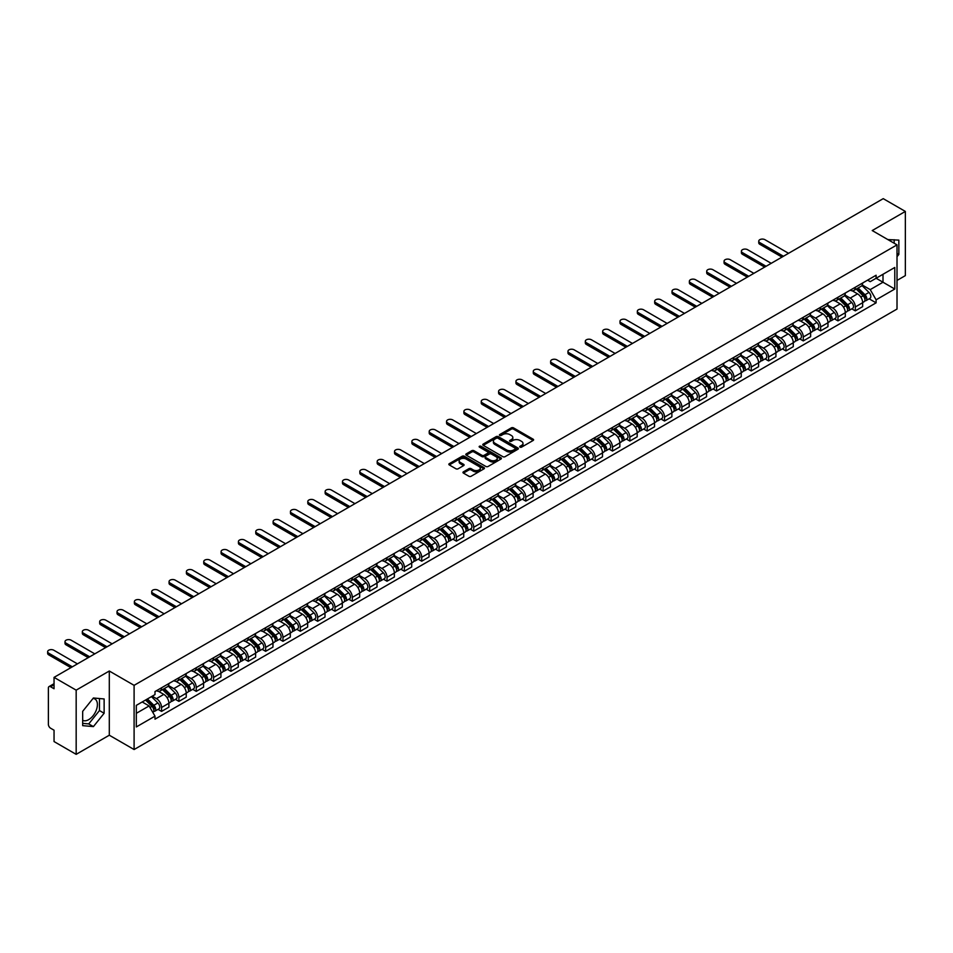 <?xml version="1.0" encoding="UTF-8"?>
<svg xmlns="http://www.w3.org/2000/svg" width="953" height="953" viewBox="0 0 953 953"><rect width="100%" height="100%" fill="white"/><g stroke="black" fill="none" stroke-linecap="round" stroke-linejoin="round"><path stroke-width="1.43" d="M520.028 447.148A1.084 0.619 0 0 0 521.565 447.148L533.156 440.453A1.549 0.893 0 0 0 533.609 439.821A1.549 0.893 0 0 0 533.156 439.202L513.512 427.861A1.549 0.893 0 0 0 511.332 427.861L499.729 434.556A1.084 0.619 0 0 0 501.266 435.438L502.767 434.568A4.944 2.847 0 0 1 509.748 434.568L511.38 435.509A4.944 2.847 0 0 1 512.833 437.522A4.944 2.847 0 0 1 511.38 439.547L509.879 440.405A1.084 0.619 0 0 0 511.416 441.287L512.917 440.429A4.944 2.847 0 0 1 519.897 440.429L521.529 441.37A4.944 2.847 0 0 1 522.983 443.383A4.944 2.847 0 0 1 521.529 445.408L520.028 446.266A1.084 0.619 0 0 0 520.028 447.148L520.028 446.266M887.91 239.62A12.27 7.076 -60 0 1 889.578 240.156A12.27 7.076 -60 0 1 890.888 241.335M93.06 698.43A12.27 7.076 -60 0 1 94.871 698.978A12.27 7.076 -60 0 1 96.741 708.806A12.27 7.076 -60 0 1 88.736 719.622A12.27 7.076 -60 0 1 82.673 720.265M463.42 471.83A1.549 0.893 0 0 0 462.967 472.462A1.549 0.893 0 0 0 463.42 473.093L468.936 476.274A1.549 0.893 0 0 0 471.116 476.274L483.993 468.84A1.549 0.893 0 0 0 484.446 468.209A1.549 0.893 0 0 0 483.993 467.578L464.349 456.237A1.549 0.893 0 0 0 462.169 456.237L449.292 463.67A1.549 0.893 0 0 0 448.839 464.302A1.549 0.893 0 0 0 449.292 464.933L455.951 468.781A1.549 0.893 0 0 0 458.131 468.781L463.634 465.6A1.549 0.893 0 0 0 464.087 464.969A1.549 0.893 0 0 0 463.634 464.337L460.335 462.431A4.134 2.382 0 0 1 459.132 460.74A4.134 2.382 0 0 1 461.681 458.548A4.134 2.382 0 0 1 466.172 459.06L479.109 466.529A4.134 2.382 0 0 1 480.312 468.209A4.134 2.382 0 0 1 477.763 470.413A4.134 2.382 0 0 1 473.272 469.9L471.116 468.65A1.549 0.893 0 0 0 468.936 468.65L463.42 471.83L463.42 473.093M134.099 685.338L109.297 671.019L76.169 690.151L54.047 677.38L883.228 198.653L905.35 211.435L872.221 230.555L897.011 244.873L134.099 685.338L134.099 749.534L897.011 309.058L897.011 244.873M502.874 456.678A1.549 0.893 0 0 0 505.054 456.678L517.932 449.244A1.549 0.893 0 0 0 518.384 448.613A1.549 0.893 0 0 0 517.932 447.981L498.288 436.641A1.549 0.893 0 0 0 496.108 436.641L483.231 444.074A1.549 0.893 0 0 0 482.778 444.706A1.549 0.893 0 0 0 483.231 445.337L502.874 456.678M479.895 447.386A1.084 0.619 0 0 1 480.991 447.541L480.991 446.254L500.956 457.785A1.549 0.893 0 0 1 501.409 458.417A1.549 0.893 0 0 1 500.956 459.048L488.079 466.482A1.549 0.893 0 0 1 485.899 466.482L466.255 455.141L466.255 453.878A1.549 0.893 0 0 0 465.803 454.51A1.549 0.893 0 0 0 466.255 455.141M466.255 453.878L471.771 450.698A1.549 0.893 0 0 1 473.951 450.698L481.92 455.296A1.549 0.893 0 0 0 484.1 455.296L487.757 453.187A1.549 0.893 0 0 0 488.21 452.556A1.549 0.893 0 0 0 487.757 451.925L479.466 447.136A1.084 0.619 0 0 1 480.991 446.254M76.169 690.151L76.169 754.347L54.047 741.565L54.047 730.212L50.604 728.223A3.145 1.811 -120 0 1 48.377 724.363L48.377 688.03A3.145 1.811 -120 0 1 49.032 686.601L54.047 683.694M897.011 280.432L905.35 275.62L905.35 211.435M76.169 754.347L109.297 735.216L134.099 749.534M54.047 677.38L54.047 688.745L50.604 686.756A3.145 1.811 -120 0 0 49.032 686.601M855.317 287.234A7.231 4.181 60 0 1 853.817 290.486L861.155 286.245A7.231 4.181 -120 0 0 862.656 283.005M844.906 295.025L850.207 298.086A7.231 4.181 60 0 1 855.317 306.949L862.656 302.709A7.231 4.181 -120 0 0 857.545 293.846L852.292 290.82M862.656 302.709L862.656 306.628L855.317 310.857L851.803 308.832M853.817 290.486A7.231 4.181 60 0 1 850.255 290.165M855.317 306.949L855.317 310.857M837.973 297.253A7.231 4.181 60 0 1 836.472 300.493L843.81 296.264A7.231 4.181 -120 0 0 845.311 293.012M834.459 318.838L837.973 320.875L845.311 316.634L845.311 312.727A7.231 4.181 -120 0 0 840.201 303.864L834.947 300.826M836.472 300.493A7.231 4.181 60 0 1 832.922 300.171M827.561 305.043L832.862 308.105A7.231 4.181 60 0 1 837.973 316.956L837.973 320.875M820.628 307.271A7.231 4.181 60 0 1 819.127 310.511L826.465 306.27A7.231 4.181 -120 0 0 827.966 303.03M817.114 328.856L820.628 330.882L827.966 326.653L827.966 322.733A7.231 4.181 -120 0 0 822.856 313.882L817.603 310.845M819.127 310.511A7.231 4.181 60 0 1 815.577 310.19M810.217 315.05L815.518 318.111A7.231 4.181 60 0 1 820.628 326.974L820.628 330.882M803.284 317.278A7.231 4.181 60 0 1 801.795 320.53L809.133 316.289A7.231 4.181 -120 0 0 810.622 313.037M799.77 338.875L803.284 340.9L810.622 336.659L810.622 332.752A7.231 4.181 -120 0 0 805.511 323.889L800.258 320.863M801.795 320.53A7.231 4.181 60 0 1 798.233 320.196M792.872 325.068L798.173 328.13A7.231 4.181 60 0 1 803.284 336.981L803.284 340.9M785.939 327.296A7.231 4.181 60 0 1 784.45 330.536L791.788 326.307A7.231 4.181 -120 0 0 793.277 323.055M782.425 348.881L785.939 350.918L793.277 346.678L793.277 342.758A7.231 4.181 -120 0 0 788.167 333.907L782.913 330.87M784.45 330.536A7.231 4.181 60 0 1 780.888 330.214M775.528 335.075L780.829 338.136A7.231 4.181 60 0 1 785.939 346.999L785.939 350.918M768.595 337.302A7.231 4.181 60 0 1 767.105 340.555L774.444 336.314A7.231 4.181 -120 0 0 775.933 333.074M765.08 358.9L768.595 360.925L775.933 356.696L775.933 352.777A7.231 4.181 -120 0 0 770.822 343.914L765.569 340.888M767.105 340.555A7.231 4.181 60 0 1 763.544 340.221M758.183 345.093L763.484 348.155A7.231 4.181 60 0 1 768.595 357.018L768.595 360.925M751.25 347.321A7.231 4.181 60 0 1 749.761 350.561L757.099 346.332A7.231 4.181 -120 0 0 758.588 343.08M747.736 368.906L751.25 370.943L758.588 366.702L758.588 362.783A7.231 4.181 -120 0 0 753.478 353.932L748.224 350.895M749.761 350.561A7.231 4.181 60 0 1 746.199 350.239M740.838 355.112L746.139 358.173A7.231 4.181 60 0 1 751.25 367.024L751.25 370.943M733.905 357.327A7.231 4.181 60 0 1 732.416 360.579L739.754 356.339A7.231 4.181 -120 0 0 741.243 353.098M730.391 378.925L733.905 380.95L741.243 376.721L741.243 372.802A7.231 4.181 -120 0 0 736.133 363.939L730.88 360.913M732.416 360.579A7.231 4.181 60 0 1 728.854 360.258M723.494 365.118L728.795 368.18A7.231 4.181 60 0 1 733.905 377.043L733.905 380.95M716.561 367.346A7.231 4.181 60 0 1 715.072 370.598L722.41 366.357A7.231 4.181 -120 0 0 723.899 363.105M713.047 388.931L716.561 390.968L723.899 386.727L723.899 382.82A7.231 4.181 -120 0 0 718.788 373.957L713.535 370.931M715.072 370.598A7.231 4.181 60 0 1 711.51 370.264M706.149 375.137L711.45 378.198A7.231 4.181 60 0 1 716.561 387.049L716.561 390.968M699.228 377.364A7.231 4.181 60 0 1 697.727 380.604L705.065 376.375A7.231 4.181 -120 0 0 706.554 373.123M695.702 398.95L699.228 400.987L706.566 396.746L706.566 392.827A7.231 4.181 -120 0 0 701.444 383.976L696.19 380.938M697.727 380.604A7.231 4.181 60 0 1 694.165 380.283M688.805 385.143L694.106 388.205A7.231 4.181 60 0 1 699.228 397.067L699.228 400.987M681.883 387.371A7.231 4.181 60 0 1 680.382 390.623L687.721 386.382A7.231 4.181 -120 0 0 689.222 383.142M678.357 408.968L681.883 410.993L689.222 406.764L689.222 402.845A7.231 4.181 -120 0 0 684.099 393.982L678.846 390.956M680.382 390.623A7.231 4.181 60 0 1 676.821 390.289M671.46 395.161L676.761 398.223A7.231 4.181 60 0 1 681.883 407.074L681.883 410.993M664.539 397.389A7.231 4.181 60 0 1 663.038 400.629L670.376 396.4A7.231 4.181 -120 0 0 671.877 393.148M661.013 418.975L664.539 421.012L671.877 416.771L671.877 412.852A7.231 4.181 -120 0 0 666.755 404.001L661.501 400.963M663.038 400.629A7.231 4.181 60 0 1 659.476 400.308M654.115 405.18L659.416 408.229A7.231 4.181 60 0 1 664.539 417.092L664.539 421.012M647.194 407.396A7.231 4.181 60 0 1 645.693 410.648L653.031 406.407A7.231 4.181 -120 0 0 654.532 403.167M643.668 428.993L647.194 431.018L654.532 426.789L654.532 422.87A7.231 4.181 -120 0 0 649.41 414.007L644.157 410.981M645.693 410.648A7.231 4.181 60 0 1 642.131 410.326M636.771 415.186L642.072 418.248A7.231 4.181 60 0 1 647.194 427.111L647.194 431.018M629.85 417.414A7.231 4.181 60 0 1 628.349 420.666L635.687 416.425A7.231 4.181 -120 0 0 637.188 413.173M626.324 438.999L629.85 441.036L637.188 436.796L637.188 432.888A7.231 4.181 -120 0 0 632.065 424.025L626.812 420.988M628.349 420.666A7.231 4.181 60 0 1 624.787 420.333M619.438 425.205L624.727 428.266A7.231 4.181 60 0 1 629.85 437.117L629.85 441.036M612.505 427.432A7.231 4.181 60 0 1 611.004 430.673L618.342 426.432A7.231 4.181 -120 0 0 619.843 423.192M608.979 449.018L612.505 451.055L619.843 446.814L619.843 442.895A7.231 4.181 -120 0 0 614.721 434.044L609.479 431.006M611.004 430.673A7.231 4.181 60 0 1 607.442 430.351M602.093 435.211L607.383 438.273A7.231 4.181 60 0 1 612.505 447.136L612.505 451.055M595.16 437.439A7.231 4.181 60 0 1 593.659 440.691L600.998 436.45A7.231 4.181 -120 0 0 602.499 433.21M591.634 459.036L595.16 461.061L602.499 456.821L602.499 452.913A7.231 4.181 -120 0 0 597.376 444.05L592.135 441.025M593.659 440.691A7.231 4.181 60 0 1 590.098 440.357M584.749 445.23L590.038 448.291A7.231 4.181 60 0 1 595.16 457.142L595.16 461.061M577.816 447.457A7.231 4.181 60 0 1 576.315 450.698L583.653 446.469A7.231 4.181 -120 0 0 585.154 443.216M574.302 469.043L577.816 471.08L585.154 466.839L585.154 462.92A7.231 4.181 -120 0 0 580.043 454.069L574.79 451.031M576.315 450.698A7.231 4.181 60 0 1 572.753 450.376M567.404 455.248L572.705 458.298A7.231 4.181 60 0 1 577.816 467.161L577.816 471.08M560.471 457.464A7.231 4.181 60 0 1 558.97 460.716L566.308 456.475A7.231 4.181 -120 0 0 567.809 453.235M556.957 479.061L560.471 481.086L567.809 476.857L567.809 472.938A7.231 4.181 -120 0 0 562.699 464.075L557.445 461.049M558.97 460.716A7.231 4.181 60 0 1 555.408 460.382M550.06 465.255L555.361 468.316A7.231 4.181 60 0 1 560.471 477.179L560.471 481.086M543.127 467.482A7.231 4.181 60 0 1 541.626 470.722L548.964 466.493A7.231 4.181 -120 0 0 550.465 463.241M539.612 489.068L543.127 491.105L550.465 486.864L550.465 482.957A7.231 4.181 -120 0 0 545.354 474.094L540.101 471.056M541.626 470.722A7.231 4.181 60 0 1 538.064 470.401M532.715 475.273L538.016 478.335A7.231 4.181 60 0 1 543.127 487.186L543.127 491.105M525.782 477.501A7.231 4.181 60 0 1 524.281 480.741L531.619 476.5A7.231 4.181 -120 0 0 533.12 473.26M522.268 499.086L525.782 501.111L533.12 496.882L533.12 492.963A7.231 4.181 -120 0 0 528.01 484.112L522.756 481.074M524.281 480.741A7.231 4.181 60 0 1 520.719 480.419M515.37 485.28L520.672 488.341A7.231 4.181 60 0 1 525.782 497.204L525.782 501.111M508.437 487.507A7.231 4.181 60 0 1 506.936 490.759L514.275 486.518A7.231 4.181 -120 0 0 515.776 483.266M504.923 509.105L508.437 511.13L515.776 506.889L515.776 502.981A7.231 4.181 -120 0 0 510.665 494.119L505.412 491.093M506.936 490.759A7.231 4.181 60 0 1 503.375 490.426M498.026 495.298L503.327 498.359A7.231 4.181 60 0 1 508.437 507.21L508.437 511.13M491.093 497.526A7.231 4.181 60 0 1 489.592 500.766L496.93 496.537A7.231 4.181 -120 0 0 498.431 493.285M487.579 519.111L491.093 521.148L498.431 516.907L498.431 512.988A7.231 4.181 -120 0 0 493.32 504.137L488.067 501.099M489.592 500.766A7.231 4.181 60 0 1 486.03 500.444M480.681 505.304L485.982 508.366A7.231 4.181 60 0 1 491.093 517.229L491.093 521.148M473.748 507.532A7.231 4.181 60 0 1 472.247 510.784L479.585 506.543A7.231 4.181 -120 0 0 481.086 503.303M470.234 529.129L473.748 531.155L481.086 526.926L481.086 523.006A7.231 4.181 -120 0 0 475.976 514.144L470.722 511.118M472.247 510.784A7.231 4.181 60 0 1 468.685 510.451M463.337 515.323L468.638 518.384A7.231 4.181 60 0 1 473.748 527.247L473.748 531.155M456.404 517.55A7.231 4.181 60 0 1 454.903 520.791L462.241 516.562A7.231 4.181 -120 0 0 463.742 513.31M452.889 539.136L456.404 541.173L463.742 536.932L463.742 533.013A7.231 4.181 -120 0 0 458.631 524.162L453.378 521.124M454.903 520.791A7.231 4.181 60 0 1 451.353 520.469M445.992 525.341L451.293 528.403A7.231 4.181 60 0 1 456.404 537.254L456.404 541.173M439.059 527.557A7.231 4.181 60 0 1 437.558 530.809L444.896 526.568A7.231 4.181 -120 0 0 446.397 523.328M435.545 549.154L439.059 551.179L446.397 546.951L446.397 543.031A7.231 4.181 -120 0 0 441.287 534.168L436.033 531.143M437.558 530.809A7.231 4.181 60 0 1 434.008 530.487M428.647 535.348L433.949 538.409A7.231 4.181 60 0 1 439.059 547.272L439.059 551.179M421.714 537.575A7.231 4.181 60 0 1 420.225 540.827L427.563 536.587A7.231 4.181 -120 0 0 429.053 533.335M418.2 559.161L421.714 561.198L429.053 556.957L429.053 553.05A7.231 4.181 -120 0 0 423.942 544.187L418.689 541.161M420.225 540.827A7.231 4.181 60 0 1 416.664 540.494M411.303 545.366L416.604 548.428A7.231 4.181 60 0 1 421.714 557.279L421.714 561.198M404.37 547.594A7.231 4.181 60 0 1 402.881 550.834L410.219 546.605A7.231 4.181 -120 0 0 411.708 543.353M400.856 569.179L404.37 571.216L411.708 566.975L411.708 563.056A7.231 4.181 -120 0 0 406.597 554.205L401.344 551.168M402.881 550.834A7.231 4.181 60 0 1 399.319 550.512M393.958 555.373L399.259 558.434A7.231 4.181 60 0 1 404.37 567.297L404.37 571.216M387.025 557.6A7.231 4.181 60 0 1 385.536 560.852L392.874 556.612A7.231 4.181 -120 0 0 394.363 553.371M383.511 579.198L387.025 581.223L394.363 576.994L394.363 573.075A7.231 4.181 -120 0 0 389.253 564.212L383.999 561.186M385.536 560.852A7.231 4.181 60 0 1 381.974 560.519M376.614 565.391L381.915 568.453A7.231 4.181 60 0 1 387.025 577.304L387.025 581.223M369.681 567.619A7.231 4.181 60 0 1 368.192 570.859L375.53 566.63A7.231 4.181 -120 0 0 377.019 563.378M366.166 589.204L369.681 591.241L377.019 587L377.019 583.081A7.231 4.181 -120 0 0 371.908 574.23L366.655 571.192M368.192 570.859A7.231 4.181 60 0 1 364.63 570.537M359.269 575.409L364.57 578.459A7.231 4.181 60 0 1 369.681 587.322L369.681 591.241M352.336 577.625A7.231 4.181 60 0 1 350.847 580.877L358.185 576.636A7.231 4.181 -120 0 0 359.674 573.396M348.822 599.223L352.336 601.248L359.674 597.019L359.674 593.1A7.231 4.181 -120 0 0 354.564 584.237L349.31 581.211M350.847 580.877A7.231 4.181 60 0 1 347.285 580.556M341.924 585.416L347.226 588.477A7.231 4.181 60 0 1 352.336 597.34L352.336 601.248M334.991 587.644A7.231 4.181 60 0 1 333.502 590.896L340.84 586.655A7.231 4.181 -120 0 0 342.33 583.403M331.477 609.229L334.991 611.266L342.33 607.025L342.33 603.118A7.231 4.181 -120 0 0 337.219 594.255L331.966 591.217M333.502 590.896A7.231 4.181 60 0 1 329.941 590.562M324.58 595.434L329.881 598.496A7.231 4.181 60 0 1 334.991 607.347L334.991 611.266M317.659 597.662A7.231 4.181 60 0 1 316.158 600.902L323.496 596.661A7.231 4.181 -120 0 0 324.985 593.421M314.133 619.247L317.659 621.285L324.997 617.044L324.997 613.124A7.231 4.181 -120 0 0 319.874 604.273L314.621 601.236M316.158 600.902A7.231 4.181 60 0 1 312.596 600.581M307.235 605.441L312.536 608.502A7.231 4.181 60 0 1 317.659 617.365L317.659 621.285M300.314 607.669A7.231 4.181 60 0 1 298.813 610.921L306.151 606.68A7.231 4.181 -120 0 0 307.652 603.44M296.788 629.266L300.314 631.291L307.652 627.05L307.652 623.143A7.231 4.181 -120 0 0 302.53 614.28L297.276 611.254M298.813 610.921A7.231 4.181 60 0 1 295.251 610.587M289.891 615.459L295.192 618.521A7.231 4.181 60 0 1 300.314 627.372L300.314 631.291M282.97 617.687A7.231 4.181 60 0 1 281.469 620.927L288.807 616.698A7.231 4.181 -120 0 0 290.308 613.446M279.443 639.272L282.97 641.309L290.308 637.069L290.308 633.149A7.231 4.181 -120 0 0 285.185 624.298L279.932 621.261M281.469 620.927A7.231 4.181 60 0 1 277.907 620.606M272.546 625.478L277.847 628.527A7.231 4.181 60 0 1 282.97 637.39L282.97 641.309M265.625 627.693A7.231 4.181 60 0 1 264.124 630.946L271.462 626.705A7.231 4.181 -120 0 0 272.963 623.465M262.099 649.291L265.625 651.316L272.963 647.087L272.963 643.168A7.231 4.181 -120 0 0 267.841 634.305L262.587 631.279M264.124 630.946A7.231 4.181 60 0 1 260.562 630.612M255.201 635.484L260.503 638.546A7.231 4.181 60 0 1 265.625 647.409L265.625 651.316M248.28 637.712A7.231 4.181 60 0 1 246.779 640.952L254.117 636.723A7.231 4.181 -120 0 0 255.618 633.471M244.754 659.297L248.28 661.334L255.618 657.093L255.618 653.186A7.231 4.181 -120 0 0 250.496 644.323L245.243 641.286M246.779 640.952A7.231 4.181 60 0 1 243.218 640.63M237.869 645.503L243.158 648.564A7.231 4.181 60 0 1 248.28 657.415L248.28 661.334M230.936 647.73A7.231 4.181 60 0 1 229.435 650.97L236.773 646.73A7.231 4.181 -120 0 0 238.274 643.489M227.41 669.316L230.936 671.341L238.274 667.112L238.274 663.193A7.231 4.181 -120 0 0 233.151 654.342L227.91 651.304M229.435 650.97A7.231 4.181 60 0 1 225.873 650.649M220.524 655.509L225.813 658.571A7.231 4.181 60 0 1 230.936 667.434L230.936 671.341M213.591 657.737A7.231 4.181 60 0 1 212.09 660.989L219.428 656.748A7.231 4.181 -120 0 0 220.929 653.496M210.065 679.334L213.591 681.359L220.929 677.118L220.929 673.211A7.231 4.181 -120 0 0 215.807 664.348L210.565 661.322M212.09 660.989A7.231 4.181 60 0 1 208.528 660.655M203.18 665.528L208.469 668.589A7.231 4.181 60 0 1 213.591 677.44L213.591 681.359M196.247 667.755A7.231 4.181 60 0 1 194.746 670.995L202.084 666.766A7.231 4.181 -120 0 0 203.585 663.514M192.732 689.341L196.247 691.378L203.585 687.137L203.585 683.218A7.231 4.181 -120 0 0 198.474 674.367L193.221 671.329M194.746 670.995A7.231 4.181 60 0 1 191.184 670.674M185.835 675.534L191.136 678.596A7.231 4.181 60 0 1 196.247 687.458L196.247 691.378M178.902 677.762A7.231 4.181 60 0 1 177.401 681.014L184.739 676.773A7.231 4.181 -120 0 0 186.24 673.533M175.388 699.359L178.902 701.384L186.24 697.155L186.24 693.236A7.231 4.181 -120 0 0 181.13 684.373L175.876 681.347M177.401 681.014A7.231 4.181 60 0 1 173.839 680.68M168.49 685.552L173.791 688.614A7.231 4.181 60 0 1 178.902 697.477L178.902 701.384M161.557 687.78A7.231 4.181 60 0 1 160.056 691.02L167.394 686.791A7.231 4.181 -120 0 0 168.895 683.539M158.043 709.366L161.557 711.403L168.895 707.162L168.895 703.243A7.231 4.181 -120 0 0 163.785 694.392L158.532 691.354M160.056 691.02A7.231 4.181 60 0 1 156.495 690.699M152.218 696.19L156.447 698.632A7.231 4.181 60 0 1 161.557 707.483L161.557 711.403M867.599 280.146L870.22 281.659L894.784 267.471L883.002 274.273L883.002 282.231L870.22 289.617L862.251 285.018M136.315 713.32L149.109 705.947L154.994 716.156L136.315 726.936L136.315 705.363L154.994 694.582L154.994 691.568L876.105 275.238L876.105 278.252L894.784 289.033L876.105 299.814L870.22 289.617M894.784 267.471L894.784 289.033M154.994 716.156L154.994 719.17L876.105 302.84L876.105 299.814M897.011 256.714L898.846 254.439L898.846 240.132L887.803 239.56M109.297 671.019L109.297 735.216M82.673 725.65L93.406 726.603L104.127 713.261L104.127 698.954L93.406 697.989L82.673 711.343L82.673 725.65M149.109 705.947L142.211 701.968M869.148 298.813L876.105 302.84M894.176 243.241L894.176 239.715M897.011 253.379L898.846 254.439M82.673 723.363L88.736 723.911L99.457 710.557L99.457 698.537M88.736 723.911L93.406 726.603M99.457 710.557L104.127 713.261M520.469 447.302L521.529 446.683A4.944 2.847 0 0 0 522.983 444.67L522.983 443.383M512.833 437.522L512.833 438.809A4.944 2.847 0 0 1 511.38 440.822L510.32 441.442M533.156 439.202L533.156 440.453L513.512 429.136A1.549 0.893 0 0 0 511.332 429.136L500.17 435.581M517.908 449.256L498.288 437.927A1.549 0.893 0 0 0 496.108 437.927L483.242 445.349L483.231 444.074M515.204 449.054A1.084 0.619 0 0 0 515.204 448.172L497.954 438.225A1.084 0.619 0 0 0 496.43 438.225L494.845 439.13A4.944 2.847 0 0 0 493.404 441.156A4.944 2.847 0 0 0 494.845 443.169L506.639 449.971A4.944 2.847 0 0 0 513.619 449.971L515.204 449.054L515.204 450.34A1.084 0.619 0 0 0 515.513 449.899L515.513 448.613M493.404 441.156L493.404 442.43A4.944 2.847 0 0 0 494.845 444.455L494.845 443.169M515.204 450.34L513.619 451.257A4.944 2.847 0 0 1 506.639 451.257L494.845 444.455M466.279 455.153L471.771 451.984L471.771 450.698M488.21 452.556L488.21 453.842A1.549 0.893 0 0 1 487.757 454.474L484.1 456.582A1.549 0.893 0 0 1 481.92 456.582L473.951 451.984A1.549 0.893 0 0 0 471.771 451.984M480.991 447.541L500.944 459.06M490.187 460.073A4.134 2.382 0 0 0 494.678 460.585A4.134 2.382 0 0 0 497.228 458.381A4.134 2.382 0 0 0 496.025 456.701L491.462 454.069A1.549 0.893 0 0 0 489.282 454.069L485.625 456.177A1.549 0.893 0 0 0 485.172 456.809A1.549 0.893 0 0 0 485.625 457.44L490.187 460.073L490.187 461.347A4.134 2.382 0 0 0 494.678 461.871A4.134 2.382 0 0 0 497.228 459.668L497.228 458.381M485.172 456.809L485.172 458.095A1.549 0.893 0 0 0 485.625 458.727L485.625 457.44M490.187 461.347L485.625 458.727M480.312 468.209L480.312 469.495A4.134 2.382 0 0 1 477.763 471.699A4.134 2.382 0 0 1 473.272 471.175L471.116 469.936A1.549 0.893 0 0 0 468.936 469.936L463.444 473.105M459.132 460.74L459.132 462.026A4.134 2.382 0 0 0 460.335 463.718L460.335 462.431M463.634 464.337L463.634 465.6L460.335 463.718M483.969 468.852L464.349 457.523A1.549 0.893 0 0 0 462.169 457.523L449.304 464.945L449.292 463.67M856.247 289.081L863.084 295.823A3.931 2.275 60 0 1 864.121 301.72L862.656 302.566M857.617 290.427L860.511 292.094M788.56 253.319L764.925 239.679A3.621 2.085 -0 0 0 760.994 239.227A3.621 2.085 -0 0 0 758.755 241.157A3.621 2.085 -0 0 0 759.815 242.622L783.437 256.262M857.009 288.64L864.49 296.026A1.882 1.084 60 0 1 864.99 298.849A1.882 1.084 60 0 1 864.824 298.92M858.141 287.985L864.979 294.727A3.931 2.275 60 0 1 866.015 300.624A3.931 2.275 60 0 1 864.824 300.755M861.965 285.507L868.981 292.416A3.931 2.275 60 0 1 870.018 298.313L866.015 300.624M781.996 257.096L759.815 244.302A3.621 2.085 180 0 1 758.755 242.824L758.755 241.157M838.914 299.099L845.74 305.83A3.931 2.275 60 0 1 846.776 311.726L845.311 312.572M840.272 300.445L843.167 302.113M771.215 263.326L747.581 249.686A3.621 2.085 -0 0 0 743.65 249.233A3.621 2.085 -0 0 0 741.41 251.163A3.621 2.085 -0 0 0 742.47 252.64L766.093 266.28M839.664 298.658L847.146 306.044A1.882 1.084 60 0 1 847.646 308.867A1.882 1.084 60 0 1 847.479 308.939M840.796 298.003L847.634 304.746A3.931 2.275 60 0 1 848.67 310.642A3.931 2.275 60 0 1 847.479 310.761M844.62 295.513L851.637 302.435A3.931 2.275 60 0 1 852.673 308.331L848.67 310.642M764.651 267.114L742.47 254.308A3.621 2.085 180 0 1 741.41 252.831L741.41 251.163M821.569 309.106L828.395 315.848A3.931 2.275 60 0 1 829.432 321.745L827.966 322.591M822.927 310.452L825.822 312.119M753.871 273.344L730.236 259.704A3.621 2.085 -0 0 0 726.305 259.252A3.621 2.085 -0 0 0 724.066 261.182A3.621 2.085 -0 0 0 725.126 262.659L748.748 276.299M822.32 308.677L829.801 316.051A1.882 1.084 60 0 1 830.301 318.886A1.882 1.084 60 0 1 830.134 318.945M823.452 308.022L830.289 314.752A3.931 2.275 60 0 1 831.326 320.649A3.931 2.275 60 0 1 830.134 320.78M827.275 305.532L834.292 312.453A3.931 2.275 60 0 1 835.328 318.338L831.326 320.649M747.307 277.132L725.126 264.326A3.621 2.085 180 0 1 724.066 262.849L724.066 261.182M804.225 319.124L811.051 325.866A3.931 2.275 60 0 1 812.087 331.751L810.622 332.597M805.583 320.47L808.478 322.138M736.526 283.351L712.904 269.711A3.621 2.085 -0 0 0 708.961 269.258A3.621 2.085 -0 0 0 706.721 271.188A3.621 2.085 -0 0 0 707.781 272.665L731.404 286.305M804.975 318.683L812.456 326.069A1.882 1.084 60 0 1 812.957 328.892A1.882 1.084 60 0 1 812.79 328.964M806.107 318.028L812.945 324.77A3.931 2.275 60 0 1 813.981 330.667A3.931 2.275 60 0 1 812.79 330.786M809.931 315.538L816.947 322.459A3.931 2.275 60 0 1 817.984 328.356L813.981 330.667M729.962 287.139L707.781 274.333A3.621 2.085 180 0 1 706.721 272.856L706.721 271.188M786.88 329.13L793.706 335.873A3.931 2.275 60 0 1 794.742 341.77L793.277 342.615M788.238 330.477L791.133 332.156M719.181 293.369L695.559 279.729A3.621 2.085 -0 0 0 691.616 279.277A3.621 2.085 -0 0 0 689.376 281.206A3.621 2.085 -0 0 0 690.437 282.684L714.059 296.323M787.631 328.702L795.112 336.075A1.882 1.084 60 0 1 795.612 338.911A1.882 1.084 60 0 1 795.445 338.982M788.762 328.046L795.6 334.789A3.931 2.275 60 0 1 796.637 340.674A3.931 2.275 60 0 1 795.445 340.805M792.586 325.557L799.603 332.478A3.931 2.275 60 0 1 800.639 338.363L796.637 340.674M712.618 297.157L690.437 284.351A3.621 2.085 180 0 1 689.376 282.874L689.376 281.206M769.536 339.149L776.361 345.891A3.931 2.275 60 0 1 777.398 351.788L775.933 352.634M770.894 340.495L773.788 342.163M701.837 303.388L678.214 289.748A3.621 2.085 -0 0 0 674.271 289.295A3.621 2.085 -0 0 0 672.032 291.213A3.621 2.085 -0 0 0 673.092 292.69L696.726 306.33M770.286 338.708L777.767 346.094A1.882 1.084 60 0 1 778.267 348.917A1.882 1.084 60 0 1 778.101 348.989M771.418 338.053L778.256 344.795A3.931 2.275 60 0 1 779.292 350.692A3.931 2.275 60 0 1 778.101 350.823M775.242 335.575L782.258 342.484A3.931 2.275 60 0 1 783.295 348.381L779.292 350.692M695.273 307.164L673.092 294.358A3.621 2.085 180 0 1 672.032 292.893L672.032 291.213M752.191 349.167L759.017 355.898A3.931 2.275 60 0 1 760.053 361.795L758.588 362.64M753.549 350.501L756.444 352.181M684.492 313.394L660.87 299.754A3.621 2.085 -0 0 0 656.927 299.302A3.621 2.085 -0 0 0 654.687 301.231A3.621 2.085 -0 0 0 655.747 302.709L679.382 316.348M752.941 348.727L760.423 356.1A1.882 1.084 60 0 1 760.923 358.936A1.882 1.084 60 0 1 760.756 359.007M754.073 348.071L760.911 354.814A3.931 2.275 60 0 1 761.947 360.71A3.931 2.275 60 0 1 760.756 360.83M757.897 345.582L764.914 352.503A3.931 2.275 60 0 1 765.95 358.399L761.947 360.71M677.928 317.182L655.747 304.376A3.621 2.085 180 0 1 654.687 302.899L654.687 301.231M734.846 359.174L741.672 365.916A3.931 2.275 60 0 1 742.709 371.813L741.243 372.659M736.204 360.52L739.099 362.188M667.148 323.412L643.525 309.773A3.621 2.085 -0 0 0 639.582 309.32A3.621 2.085 -0 0 0 637.343 311.25A3.621 2.085 -0 0 0 638.403 312.727L662.037 326.367M735.597 358.733L743.09 366.119A1.882 1.084 60 0 1 743.578 368.954A1.882 1.084 60 0 1 743.411 369.014M736.729 358.09L743.566 364.82A3.931 2.275 60 0 1 744.603 370.717A3.931 2.275 60 0 1 743.411 370.848M740.552 355.6L747.569 362.509A3.931 2.275 60 0 1 748.605 368.406L744.603 370.717M660.584 327.201L638.403 314.395A3.621 2.085 180 0 1 637.343 312.918L637.343 311.25M717.502 369.192L724.328 375.935A3.931 2.275 60 0 1 725.364 381.819L723.899 382.665M718.86 370.538L721.755 372.206M649.803 333.419L626.181 319.779A3.621 2.085 -0 0 0 622.238 319.326A3.621 2.085 -0 0 0 619.998 321.256A3.621 2.085 -0 0 0 621.058 322.733L644.693 336.373M718.252 368.751L725.745 376.137A1.882 1.084 60 0 1 726.234 378.96A1.882 1.084 60 0 1 726.067 379.032M719.396 368.096L726.222 374.839A3.931 2.275 60 0 1 727.258 380.735A3.931 2.275 60 0 1 726.067 380.855M723.208 365.607L730.224 372.528A3.931 2.275 60 0 1 731.261 378.424L727.258 380.735M643.239 337.207L621.058 324.401A3.621 2.085 180 0 1 619.998 322.924L619.998 321.256M700.157 379.199L706.983 385.941A3.931 2.275 60 0 1 708.031 391.838L706.554 392.684M701.515 380.545L704.41 382.224M632.458 343.437L608.836 329.798A3.621 2.085 -0 0 0 604.893 329.345A3.621 2.085 -0 0 0 602.665 331.275A3.621 2.085 -0 0 0 603.714 332.752L627.348 346.392M700.92 378.77L708.401 386.144A1.882 1.084 60 0 1 708.889 388.979A1.882 1.084 60 0 1 708.722 389.038M702.051 378.115L708.877 384.857A3.931 2.275 60 0 1 709.914 390.742A3.931 2.275 60 0 1 708.734 390.873M705.875 375.625L712.88 382.546A3.931 2.275 60 0 1 713.916 388.431L709.914 390.742M625.895 347.226L603.714 334.42A3.621 2.085 180 0 1 602.665 332.942L602.665 331.275M682.813 389.217L689.65 395.96A3.931 2.275 60 0 1 690.687 401.856L689.21 402.702M684.171 390.563L687.065 392.231M615.114 353.444L591.491 339.804A3.621 2.085 -0 0 0 587.548 339.351A3.621 2.085 -0 0 0 585.321 341.281A3.621 2.085 -0 0 0 586.381 342.758L610.003 356.398M683.575 388.776L691.056 396.162A1.882 1.084 60 0 1 691.544 398.985A1.882 1.084 60 0 1 691.378 399.057M684.707 388.121L691.533 394.864A3.931 2.275 60 0 1 692.569 400.76A3.931 2.275 60 0 1 691.39 400.891M688.531 385.643L695.535 392.553A3.931 2.275 60 0 1 696.572 398.449L692.569 400.76M608.55 357.232L586.381 344.426A3.621 2.085 180 0 1 585.321 342.949L585.321 341.281M665.468 399.236L672.306 405.966A3.931 2.275 60 0 1 673.342 411.863L671.865 412.709M666.826 400.57L669.733 402.249M597.769 363.462L574.147 349.822A3.621 2.085 -0 0 0 570.204 349.37A3.621 2.085 -0 0 0 567.976 351.3A3.621 2.085 -0 0 0 569.036 352.777L592.659 366.417M666.23 398.795L673.711 406.169A1.882 1.084 60 0 1 674.2 409.004A1.882 1.084 60 0 1 674.033 409.075M667.362 398.14L674.188 404.882A3.931 2.275 60 0 1 675.224 410.767A3.931 2.275 60 0 1 674.045 410.898M671.186 395.65L678.191 402.571A3.931 2.275 60 0 1 679.227 408.468L675.224 410.767M591.205 367.25L569.036 354.445A3.621 2.085 180 0 1 567.976 352.967L567.976 351.3M648.123 409.242L654.961 415.984A3.931 2.275 60 0 1 655.998 421.881L654.532 422.727M649.481 410.588L652.388 412.256M580.425 373.481L556.802 359.841A3.621 2.085 -0 0 0 552.859 359.388A3.621 2.085 -0 0 0 550.631 361.318A3.621 2.085 -0 0 0 551.692 362.783L575.314 376.423M648.886 408.801L656.367 416.187A1.882 1.084 60 0 1 656.867 419.01A1.882 1.084 60 0 1 656.688 419.082M650.017 408.158L656.843 414.889A3.931 2.275 60 0 1 657.88 420.785A3.931 2.275 60 0 1 656.7 420.916M653.841 405.668L660.846 412.578A3.931 2.275 60 0 1 661.882 418.474L657.88 420.785M573.861 377.269L551.692 364.463A3.621 2.085 180 0 1 550.631 362.986L550.631 361.318M630.779 419.26L637.617 426.003A3.931 2.275 60 0 1 638.653 431.888L637.188 432.733M632.137 420.607L635.043 422.274M563.08 383.487L539.458 369.847A3.621 2.085 -0 0 0 535.515 369.395A3.621 2.085 -0 0 0 533.287 371.325A3.621 2.085 -0 0 0 534.347 372.802L557.97 386.441M631.541 418.82L639.022 426.205A1.882 1.084 60 0 1 639.523 429.029A1.882 1.084 60 0 1 639.344 429.1M632.673 418.164L639.499 424.907A3.931 2.275 60 0 1 640.535 430.804A3.931 2.275 60 0 1 639.356 430.923M636.497 415.675L643.501 422.596A3.931 2.275 60 0 1 644.538 428.493L640.535 430.804M556.528 387.275L534.347 374.469A3.621 2.085 180 0 1 533.287 372.992L533.287 371.325M613.434 429.267L620.272 436.009A3.931 2.275 60 0 1 621.308 441.906L619.843 442.752M614.804 430.613L617.699 432.293M545.735 393.506L522.113 379.866A3.621 2.085 -0 0 0 518.17 379.413A3.621 2.085 -0 0 0 515.942 381.343A3.621 2.085 -0 0 0 517.002 382.82L540.625 396.46M614.197 428.838L621.678 436.212A1.882 1.084 60 0 1 622.178 439.047A1.882 1.084 60 0 1 621.999 439.107M615.328 428.183L622.154 434.925A3.931 2.275 60 0 1 623.191 440.81A3.931 2.275 60 0 1 622.011 440.941M619.152 425.693L626.157 432.614A3.931 2.275 60 0 1 627.193 438.499L623.191 440.81M539.184 397.294L517.002 384.488A3.621 2.085 180 0 1 515.942 383.011L515.942 381.343M596.09 439.285L602.927 446.028A3.931 2.275 60 0 1 603.964 451.913L602.499 452.77M597.46 440.631L600.354 442.299M528.391 403.512L504.768 389.872A3.621 2.085 -0 0 0 500.825 389.42A3.621 2.085 -0 0 0 498.598 391.349A3.621 2.085 -0 0 0 499.658 392.827L523.28 406.466M596.852 438.845L604.333 446.23A1.882 1.084 60 0 1 604.833 449.054A1.882 1.084 60 0 1 604.655 449.125M597.984 438.189L604.81 444.932A3.931 2.275 60 0 1 605.846 450.829A3.931 2.275 60 0 1 604.667 450.948M601.808 435.7L608.812 442.621A3.931 2.275 60 0 1 609.849 448.518L605.846 450.829M521.839 407.3L499.658 394.494A3.621 2.085 180 0 1 498.598 393.017L498.598 391.349M578.745 449.292L585.583 456.034A3.931 2.275 60 0 1 586.619 461.931L585.154 462.777M580.115 450.638L583.01 452.318M511.046 413.531L487.424 399.891A3.621 2.085 -0 0 0 483.481 399.438A3.621 2.085 -0 0 0 481.253 401.368A3.621 2.085 -0 0 0 482.313 402.845L505.936 416.485M579.507 448.863L586.988 456.237A1.882 1.084 60 0 1 587.489 459.072A1.882 1.084 60 0 1 587.31 459.143M580.639 448.208L587.465 454.95A3.931 2.275 60 0 1 588.501 460.835A3.931 2.275 60 0 1 587.322 460.966M584.463 445.718L591.468 452.639A3.931 2.275 60 0 1 592.504 458.524L588.501 460.835M504.494 417.319L482.313 404.513A3.621 2.085 180 0 1 481.253 403.036L481.253 401.368M561.4 459.31L568.238 466.053A3.931 2.275 60 0 1 569.275 471.949L567.809 472.795M562.77 460.656L565.665 462.324M493.702 423.549L470.079 409.909A3.621 2.085 -0 0 0 466.136 409.456A3.621 2.085 -0 0 0 463.908 411.386A3.621 2.085 -0 0 0 464.969 412.852L488.591 426.491M562.163 458.869L569.644 466.255A1.882 1.084 60 0 1 570.144 469.079A1.882 1.084 60 0 1 569.965 469.15M563.294 458.214L570.12 464.957A3.931 2.275 60 0 1 571.169 470.853A3.931 2.275 60 0 1 569.977 470.985M567.118 455.737L574.123 462.646A3.931 2.275 60 0 1 575.171 468.542L571.169 470.853M487.15 427.325L464.969 414.531A3.621 2.085 180 0 1 463.908 413.054L463.908 411.386M544.056 469.329L550.894 476.059A3.931 2.275 60 0 1 551.93 481.956L550.465 482.802M545.426 470.663L548.32 472.343M476.357 433.555L452.735 419.916A3.621 2.085 -0 0 0 448.792 419.463A3.621 2.085 -0 0 0 446.564 421.393A3.621 2.085 -0 0 0 447.624 422.87L471.247 436.51M544.818 468.888L552.299 476.274A1.882 1.084 60 0 1 552.8 479.097A1.882 1.084 60 0 1 552.621 479.168M545.95 468.233L552.788 474.975A3.931 2.275 60 0 1 553.824 480.872A3.931 2.275 60 0 1 552.633 480.991M549.774 465.743L556.79 472.664A3.931 2.275 60 0 1 557.827 478.561L553.824 480.872M469.805 437.344L447.624 424.538A3.621 2.085 180 0 1 446.564 423.061L446.564 421.393M526.711 479.335L533.549 486.078A3.931 2.275 60 0 1 534.585 491.974L533.12 492.82M528.081 480.681L530.976 482.349M459.012 443.574L435.39 429.934A3.621 2.085 -0 0 0 431.447 429.481A3.621 2.085 -0 0 0 429.219 431.411A3.621 2.085 -0 0 0 430.279 432.888L453.902 446.528M527.474 478.894L534.955 486.28A1.882 1.084 60 0 1 535.455 489.115A1.882 1.084 60 0 1 535.276 489.175M528.605 478.251L535.443 484.982A3.931 2.275 60 0 1 536.479 490.878A3.931 2.275 60 0 1 535.288 491.009M532.429 475.761L539.446 482.671A3.931 2.275 60 0 1 540.482 488.567L536.479 490.878M452.461 447.362L430.279 434.556A3.621 2.085 180 0 1 429.219 433.079L429.219 431.411M509.367 489.354L516.204 496.096A3.931 2.275 60 0 1 517.241 501.981L515.776 502.827M510.737 490.7L513.631 492.367M441.68 453.58L418.045 439.941A3.621 2.085 -0 0 0 414.102 439.488A3.621 2.085 -0 0 0 411.875 441.418A3.621 2.085 -0 0 0 412.935 442.895L436.557 456.535M510.129 488.913L517.61 496.299A1.882 1.084 60 0 1 518.11 499.122A1.882 1.084 60 0 1 517.932 499.193M511.261 488.258L518.098 495A3.931 2.275 60 0 1 519.135 500.897A3.931 2.275 60 0 1 517.944 501.016M515.085 485.768L522.101 492.689A3.931 2.275 60 0 1 523.137 498.586L519.135 500.897M435.116 457.369L412.935 444.563A3.621 2.085 180 0 1 411.875 443.085L411.875 441.418M492.022 499.36L498.86 506.103A3.931 2.275 60 0 1 499.896 511.999L498.431 512.845M493.392 500.706L496.287 502.386M424.335 463.599L400.701 449.959A3.621 2.085 -0 0 0 396.758 449.506A3.621 2.085 -0 0 0 394.53 451.436A3.621 2.085 -0 0 0 395.59 452.913L419.213 466.553M492.784 498.931L500.265 506.305A1.882 1.084 60 0 1 500.766 509.14A1.882 1.084 60 0 1 500.587 509.212M493.916 498.276L500.754 505.019A3.931 2.275 60 0 1 501.79 510.903A3.931 2.275 60 0 1 500.599 511.034M497.74 495.786L504.756 502.707A3.931 2.275 60 0 1 505.793 508.592L501.79 510.903M417.771 467.387L395.59 454.581A3.621 2.085 180 0 1 394.53 453.104L394.53 451.436M474.677 509.378L481.515 516.121A3.931 2.275 60 0 1 482.552 522.018L481.086 522.863M476.047 510.725L478.942 512.392M406.991 473.617L383.356 459.977A3.621 2.085 -0 0 0 379.425 459.525A3.621 2.085 -0 0 0 377.185 461.443A3.621 2.085 -0 0 0 378.246 462.92L401.868 476.56M475.44 508.938L482.921 516.323A1.882 1.084 60 0 1 483.421 519.147A1.882 1.084 60 0 1 483.254 519.218M476.571 508.283L483.409 515.025A3.931 2.275 60 0 1 484.446 520.922A3.931 2.275 60 0 1 483.254 521.053M480.395 505.805L487.412 512.714A3.931 2.275 60 0 1 488.448 518.611L484.446 520.922M400.427 477.393L378.246 464.587A3.621 2.085 180 0 1 377.185 463.122L377.185 461.443M457.345 519.397L464.171 526.127A3.931 2.275 60 0 1 465.207 532.024L463.742 532.87M458.703 520.731L461.597 522.411M389.646 483.624L366.012 469.984A3.621 2.085 -0 0 0 362.08 469.531A3.621 2.085 -0 0 0 359.841 471.461A3.621 2.085 -0 0 0 360.901 472.938L384.524 486.578M458.095 518.956L465.576 526.33A1.882 1.084 60 0 1 466.077 529.165A1.882 1.084 60 0 1 465.91 529.237M459.227 518.301L466.065 525.043A3.931 2.275 60 0 1 467.101 530.94A3.931 2.275 60 0 1 465.91 531.059M463.051 515.811L470.067 522.732A3.931 2.275 60 0 1 471.104 528.629L467.101 530.94M383.082 487.412L360.901 474.606A3.621 2.085 180 0 1 359.841 473.129L359.841 471.461M440 529.403L446.826 536.146A3.931 2.275 60 0 1 447.862 542.043L446.397 542.888M441.358 530.75L444.253 532.417M372.301 493.642L348.667 480.002A3.621 2.085 -0 0 0 344.736 479.55A3.621 2.085 -0 0 0 342.496 481.479A3.621 2.085 -0 0 0 343.556 482.957L367.179 496.596M440.751 528.963L448.232 536.348A1.882 1.084 60 0 1 448.732 539.184A1.882 1.084 60 0 1 448.565 539.243M441.882 528.319L448.72 535.05A3.931 2.275 60 0 1 449.756 540.947A3.931 2.275 60 0 1 448.565 541.078M445.706 525.83L452.723 532.739A3.931 2.275 60 0 1 453.759 538.636L449.756 540.947M365.738 497.43L343.556 484.624A3.621 2.085 180 0 1 342.496 483.147L342.496 481.479M422.655 539.422L429.481 546.164A3.931 2.275 60 0 1 430.518 552.049L429.053 552.895M424.014 540.768L426.908 542.436M354.957 503.649L331.334 490.009A3.621 2.085 -0 0 0 327.391 489.556A3.621 2.085 -0 0 0 325.152 491.486A3.621 2.085 -0 0 0 326.212 492.963L349.834 506.603M423.406 538.981L430.887 546.367A1.882 1.084 60 0 1 431.387 549.19A1.882 1.084 60 0 1 431.221 549.262M424.538 538.326L431.375 545.068A3.931 2.275 60 0 1 432.412 550.965A3.931 2.275 60 0 1 431.221 551.084M428.362 535.836L435.378 542.757A3.931 2.275 60 0 1 436.414 548.654L432.412 550.965M348.393 507.437L326.212 494.631A3.621 2.085 180 0 1 325.152 493.154L325.152 491.486M405.311 549.428L412.137 556.171A3.931 2.275 60 0 1 413.173 562.067L411.708 562.913M406.669 550.774L409.564 552.454M337.612 513.667L313.99 500.027A3.621 2.085 -0 0 0 310.047 499.575A3.621 2.085 -0 0 0 307.807 501.504A3.621 2.085 -0 0 0 308.867 502.981L332.49 516.621M406.061 548.999L413.542 556.373A1.882 1.084 60 0 1 414.043 559.208A1.882 1.084 60 0 1 413.876 559.268M407.193 548.344L414.031 555.087A3.931 2.275 60 0 1 415.067 560.972A3.931 2.275 60 0 1 413.876 561.103M411.017 545.855L418.033 552.776A3.931 2.275 60 0 1 419.07 558.661L415.067 560.972M331.048 517.455L308.867 504.649A3.621 2.085 180 0 1 307.807 503.172L307.807 501.504M387.966 559.447L394.792 566.189A3.931 2.275 60 0 1 395.829 572.074L394.363 572.932M389.324 560.793L392.219 562.461M320.268 523.673L296.645 510.034A3.621 2.085 -0 0 0 292.702 509.581A3.621 2.085 -0 0 0 290.462 511.511A3.621 2.085 -0 0 0 291.523 512.988L315.157 526.628M388.717 559.006L396.198 566.392A1.882 1.084 60 0 1 396.698 569.215A1.882 1.084 60 0 1 396.531 569.286M389.848 558.351L396.686 565.093A3.931 2.275 60 0 1 397.723 570.99A3.931 2.275 60 0 1 396.531 571.109M393.672 555.873L400.689 562.782A3.931 2.275 60 0 1 401.725 568.679L397.723 570.99M313.704 527.462L291.523 514.656A3.621 2.085 180 0 1 290.462 513.179L290.462 511.511M370.622 569.465L377.448 576.196A3.931 2.275 60 0 1 378.484 582.092L377.019 582.938M371.98 570.799L374.874 572.479M302.923 533.692L279.3 520.052A3.621 2.085 -0 0 0 275.357 519.599A3.621 2.085 -0 0 0 273.118 521.529A3.621 2.085 -0 0 0 274.178 523.006L297.812 536.646M371.372 569.024L378.853 576.398A1.882 1.084 60 0 1 379.354 579.233A1.882 1.084 60 0 1 379.187 579.305M372.504 568.369L379.342 575.112A3.931 2.275 60 0 1 380.378 580.996A3.931 2.275 60 0 1 379.187 581.127M376.328 565.879L383.344 572.801A3.931 2.275 60 0 1 384.381 578.685L380.378 580.996M296.359 537.48L274.178 524.674A3.621 2.085 180 0 1 273.118 523.197L273.118 521.529M353.277 579.472L360.103 586.214A3.931 2.275 60 0 1 361.139 592.111L359.674 592.957M354.635 580.818L357.53 582.486M285.578 543.71L261.956 530.071A3.621 2.085 -0 0 0 258.013 529.618A3.621 2.085 -0 0 0 255.773 531.548A3.621 2.085 -0 0 0 256.833 533.013L280.468 546.653M354.028 579.031L361.521 586.417A1.882 1.084 60 0 1 362.009 589.24A1.882 1.084 60 0 1 361.842 589.311M355.159 578.376L361.997 585.118A3.931 2.275 60 0 1 363.033 591.015A3.931 2.275 60 0 1 361.842 591.146M358.983 575.898L366 582.807A3.931 2.275 60 0 1 367.036 588.704L363.033 591.015M279.015 547.499L256.833 534.693A3.621 2.085 180 0 1 255.773 533.215L255.773 531.548M335.933 589.49L342.758 596.233A3.931 2.275 60 0 1 343.795 602.117L342.33 602.963M337.291 590.836L340.185 592.504M268.234 553.717L244.611 540.077A3.621 2.085 -0 0 0 240.668 539.624A3.621 2.085 -0 0 0 238.429 541.554A3.621 2.085 -0 0 0 239.489 543.031L263.123 556.671M336.683 589.049L344.176 596.435A1.882 1.084 60 0 1 344.664 599.258A1.882 1.084 60 0 1 344.498 599.33M337.827 588.394L344.652 595.137A3.931 2.275 60 0 1 345.689 601.033A3.931 2.275 60 0 1 344.498 601.152M341.639 585.904L348.655 592.826A3.931 2.275 60 0 1 349.691 598.722L345.689 601.033M261.67 557.505L239.489 544.699A3.621 2.085 180 0 1 238.429 543.222L238.429 541.554M318.588 599.497L325.414 606.239A3.931 2.275 60 0 1 326.462 612.136L324.985 612.982M319.946 600.843L322.841 602.522M250.889 563.735L227.267 550.095A3.621 2.085 -0 0 0 223.324 549.643A3.621 2.085 -0 0 0 221.096 551.573A3.621 2.085 -0 0 0 222.144 553.05L245.779 566.69M319.35 599.068L326.831 606.442A1.882 1.084 60 0 1 327.32 609.277A1.882 1.084 60 0 1 327.153 609.336M320.482 598.413L327.308 605.155A3.931 2.275 60 0 1 328.344 611.04A3.931 2.275 60 0 1 327.165 611.171M324.306 595.923L331.31 602.844A3.931 2.275 60 0 1 332.347 608.729L328.344 611.04M244.325 567.523L222.144 554.717A3.621 2.085 180 0 1 221.096 553.24L221.096 551.573M301.243 609.515L308.081 616.257A3.931 2.275 60 0 1 309.117 622.142L307.64 623M302.601 610.861L305.496 612.529M233.545 573.742L209.922 560.102A3.621 2.085 -0 0 0 205.979 559.649A3.621 2.085 -0 0 0 203.751 561.579A3.621 2.085 -0 0 0 204.812 563.056L228.434 576.696M302.006 609.074L309.487 616.46A1.882 1.084 60 0 1 309.975 619.283A1.882 1.084 60 0 1 309.808 619.355M303.137 608.419L309.963 615.161A3.931 2.275 60 0 1 311 621.058A3.931 2.275 60 0 1 309.82 621.177M306.961 605.929L313.966 612.85A3.931 2.275 60 0 1 315.002 618.747L311 621.058M226.981 577.53L204.812 564.724A3.621 2.085 180 0 1 203.751 563.247L203.751 561.579M283.899 619.521L290.736 626.264A3.931 2.275 60 0 1 291.773 632.161L290.296 633.006M285.257 620.868L288.163 622.547M216.2 583.76L192.577 570.12A3.621 2.085 -0 0 0 188.634 569.668A3.621 2.085 -0 0 0 186.407 571.597A3.621 2.085 -0 0 0 187.467 573.075L211.089 586.714M284.661 619.093L292.142 626.466A1.882 1.084 60 0 1 292.631 629.302A1.882 1.084 60 0 1 292.464 629.373M285.793 618.437L292.619 625.18A3.931 2.275 60 0 1 293.655 631.065A3.931 2.275 60 0 1 292.476 631.196M289.617 615.948L296.621 622.869A3.931 2.275 60 0 1 297.658 628.754L293.655 631.065M209.636 587.548L187.467 574.742A3.621 2.085 180 0 1 186.407 573.265L186.407 571.597M266.554 629.54L273.392 636.282A3.931 2.275 60 0 1 274.428 642.179L272.963 643.025M267.912 630.886L270.819 632.554M198.855 593.779L175.233 580.139A3.621 2.085 -0 0 0 171.29 579.686A3.621 2.085 -0 0 0 169.062 581.604A3.621 2.085 -0 0 0 170.122 583.081L193.745 596.721M267.316 629.099L274.798 636.485A1.882 1.084 60 0 1 275.298 639.308A1.882 1.084 60 0 1 275.119 639.38M268.448 628.444L275.274 635.186A3.931 2.275 60 0 1 276.31 641.083A3.931 2.275 60 0 1 275.131 641.214M272.272 625.966L279.277 632.875A3.931 2.275 60 0 1 280.313 638.772L276.31 641.083M192.292 597.555L170.122 584.761A3.621 2.085 180 0 1 169.062 583.284L169.062 581.604M249.209 639.558L256.047 646.289A3.931 2.275 60 0 1 257.084 652.186L255.618 653.031M250.568 640.892L253.474 642.572M181.511 603.785L157.888 590.145A3.621 2.085 -0 0 0 153.945 589.693A3.621 2.085 -0 0 0 151.718 591.622A3.621 2.085 -0 0 0 152.778 593.1L176.4 606.739M249.972 639.118L257.453 646.503A1.882 1.084 60 0 1 257.953 649.327A1.882 1.084 60 0 1 257.775 649.398M251.104 638.462L257.929 645.205A3.931 2.275 60 0 1 258.966 651.102A3.931 2.275 60 0 1 257.786 651.221M254.927 635.973L261.932 642.894A3.931 2.275 60 0 1 262.968 648.79L258.966 651.102M174.959 607.573L152.778 594.767A3.621 2.085 180 0 1 151.718 593.29L151.718 591.622M231.865 649.565L238.703 656.307A3.931 2.275 60 0 1 239.739 662.204L238.274 663.05M233.235 650.911L236.13 652.579M164.166 613.803L140.544 600.164A3.621 2.085 -0 0 0 136.601 599.711A3.621 2.085 -0 0 0 134.373 601.641A3.621 2.085 -0 0 0 135.433 603.118L159.056 616.758M232.627 649.124L240.108 656.51A1.882 1.084 60 0 1 240.609 659.345A1.882 1.084 60 0 1 240.43 659.405M233.759 648.481L240.585 655.211A3.931 2.275 60 0 1 241.621 661.108A3.931 2.275 60 0 1 240.442 661.239M237.583 645.991L244.587 652.9A3.931 2.275 60 0 1 245.624 658.797L241.621 661.108M157.614 617.592L135.433 604.786A3.621 2.085 180 0 1 134.373 603.309L134.373 601.641M214.52 659.583L221.358 666.326A3.931 2.275 60 0 1 222.394 672.21L220.929 673.056M215.89 660.929L218.785 662.597M146.822 623.81L123.199 610.17A3.621 2.085 -0 0 0 119.256 609.717A3.621 2.085 -0 0 0 117.028 611.647A3.621 2.085 -0 0 0 118.089 613.124L141.711 626.764M215.283 659.142L222.764 666.528A1.882 1.084 60 0 1 223.264 669.351A1.882 1.084 60 0 1 223.085 669.423M216.414 658.487L223.24 665.23A3.931 2.275 60 0 1 224.277 671.126A3.931 2.275 60 0 1 223.097 671.246M220.238 655.998L227.243 662.919A3.931 2.275 60 0 1 228.279 668.815L224.277 671.126M140.27 627.598L118.089 614.792A3.621 2.085 180 0 1 117.028 613.315L117.028 611.647M197.176 669.59L204.013 676.332A3.931 2.275 60 0 1 205.05 682.229L203.585 683.075M198.546 670.936L201.44 672.615M129.477 633.828L105.854 620.189A3.621 2.085 -0 0 0 101.911 619.736A3.621 2.085 -0 0 0 99.684 621.666A3.621 2.085 -0 0 0 100.744 623.143L124.367 636.783M197.938 669.161L205.419 676.535A1.882 1.084 60 0 1 205.919 679.37A1.882 1.084 60 0 1 205.741 679.429M199.07 668.506L205.896 675.248A3.931 2.275 60 0 1 206.932 681.133A3.931 2.275 60 0 1 205.753 681.264M202.894 666.016L209.898 672.937A3.931 2.275 60 0 1 210.935 678.822L206.932 681.133M122.925 637.617L100.744 624.811A3.621 2.085 180 0 1 99.684 623.333L99.684 621.666M179.831 679.608L186.669 686.351A3.931 2.275 60 0 1 187.705 692.247L186.24 693.093M181.201 680.954L184.096 682.622M112.132 643.847L88.51 630.195A3.621 2.085 -0 0 0 84.567 629.754A3.621 2.085 -0 0 0 82.339 631.672A3.621 2.085 -0 0 0 83.399 633.149L107.022 646.789M180.593 679.167L188.075 686.553A1.882 1.084 60 0 1 188.575 689.376A1.882 1.084 60 0 1 188.396 689.448M181.725 678.512L188.551 685.255A3.931 2.275 60 0 1 189.599 691.151A3.931 2.275 60 0 1 188.408 691.282M185.549 676.034L192.554 682.944A3.931 2.275 60 0 1 193.602 688.84L189.599 691.151M105.58 647.623L83.399 634.817A3.621 2.085 180 0 1 82.339 633.352L82.339 631.672M162.487 689.627L169.324 696.357A3.931 2.275 60 0 1 170.361 702.254L168.895 703.1M163.856 690.961L166.751 692.64M94.788 653.853L71.165 640.213A3.621 2.085 -0 0 0 67.222 639.761A3.621 2.085 -0 0 0 64.995 641.691A3.621 2.085 -0 0 0 66.055 643.168L89.677 656.808M163.249 689.186L170.73 696.56A1.882 1.084 60 0 1 171.23 699.395A1.882 1.084 60 0 1 171.052 699.466M164.381 688.531L171.218 695.273A3.931 2.275 60 0 1 172.255 701.17A3.931 2.275 60 0 1 171.063 701.289M168.204 686.041L175.221 692.962A3.931 2.275 60 0 1 176.257 698.859L172.255 701.17M88.236 657.641L66.055 644.836A3.621 2.085 180 0 1 64.995 643.358L64.995 641.691M145.547 700.038L151.98 706.376A3.931 2.275 60 0 1 153.016 712.272L152.825 712.379M146.512 700.979L149.407 702.647M77.443 663.872L53.821 650.232A3.621 2.085 -0 0 0 49.878 649.779A3.621 2.085 -0 0 0 47.65 651.709A3.621 2.085 -0 0 0 48.71 653.186L72.333 666.826M146.309 699.597L153.385 706.578A1.882 1.084 60 0 1 153.886 709.413A1.882 1.084 60 0 1 153.707 709.473M147.441 698.942L153.874 705.28A3.931 2.275 60 0 1 154.91 711.176A3.931 2.275 60 0 1 153.719 711.307M151.444 696.631L157.876 702.969A3.931 2.275 60 0 1 158.913 708.865L154.91 711.176M70.891 667.66L48.71 654.854A3.621 2.085 180 0 1 47.65 653.377L47.65 651.709M178.902 697.477L186.24 693.236M196.247 687.458L203.585 683.218M213.591 677.44L220.929 673.211M230.936 667.434L238.274 663.193M248.28 657.415L255.618 653.186M265.625 647.409L272.963 643.168M282.97 637.39L290.308 633.149M300.314 627.372L307.652 623.143M317.659 617.365L324.997 613.124M334.991 607.347L342.33 603.118M352.336 597.34L359.674 593.1M369.681 587.322L377.019 583.081M387.025 577.304L394.363 573.075M404.37 567.297L411.708 563.056M421.714 557.279L429.053 553.05M439.059 547.272L446.397 543.031M456.404 537.254L463.742 533.013M473.748 527.247L481.086 523.006M491.093 517.229L498.431 512.988M508.437 507.21L515.776 502.981M525.782 497.204L533.12 492.963M543.127 487.186L550.465 482.957M560.471 477.179L567.809 472.938M577.816 467.161L585.154 462.92M595.16 457.142L602.499 452.913M612.505 447.136L619.843 442.895M629.85 437.117L637.188 432.888M647.194 427.111L654.532 422.87M664.539 417.092L671.877 412.852M681.883 407.074L689.222 402.845M699.228 397.067L706.566 392.827M716.561 387.049L723.899 382.82M733.905 377.043L741.243 372.802M751.25 367.024L758.588 362.783M768.595 357.018L775.933 352.777M785.939 346.999L793.277 342.758M803.284 336.981L810.622 332.752M820.628 326.974L827.966 322.733M837.973 316.956L845.311 312.727M161.557 707.483L168.895 703.243M156.447 698.632L163.785 694.392M173.791 688.614L181.13 684.373M191.136 678.596L198.474 674.367M208.469 668.589L215.807 664.348M225.813 658.571L233.151 654.342M243.158 648.564L250.496 644.323M260.503 638.546L267.841 634.305M277.847 628.527L285.185 624.298M295.192 618.521L302.53 614.28M312.536 608.502L319.874 604.273M329.881 598.496L337.219 594.255M347.226 588.477L354.564 584.237M364.57 578.459L371.908 574.23M381.915 568.453L389.253 564.212M399.259 558.434L406.597 554.205M416.604 548.428L423.942 544.187M433.949 538.409L441.287 534.168M451.293 528.403L458.631 524.162M468.638 518.384L475.976 514.144M485.982 508.366L493.32 504.137M503.327 498.359L510.665 494.119M520.672 488.341L528.01 484.112M538.016 478.335L545.354 474.094M555.361 468.316L562.699 464.075M572.705 458.298L580.043 454.069M590.038 448.291L597.376 444.05M607.383 438.273L614.721 434.044M624.727 428.266L632.065 424.025M642.072 418.248L649.41 414.007M659.416 408.229L666.755 404.001M676.761 398.223L684.099 393.982M694.106 388.205L701.444 383.976M711.45 378.198L718.788 373.957M728.795 368.18L736.133 363.939M746.139 358.173L753.478 353.932M763.484 348.155L770.822 343.914M780.829 338.136L788.167 333.907M798.173 328.13L805.511 323.889M815.518 318.111L822.856 313.882M832.862 308.105L840.201 303.864M850.207 298.086L857.545 293.846M54.047 684.766L50.604 686.756M521.529 446.683L521.529 445.408M509.879 441.287L509.879 440.405M511.38 440.822L511.38 439.547M499.729 435.438L499.729 434.556M511.332 429.136L511.332 427.861M513.512 429.136L513.512 427.861M496.108 437.927L496.108 436.641M498.288 437.927L498.288 436.641M517.932 449.244L517.932 447.981M506.639 451.257L506.639 449.971M513.619 451.257L513.619 449.971M473.951 451.984L473.951 450.698M481.92 456.582L481.92 455.296M484.1 456.582L484.1 455.296M487.757 454.474L487.757 453.187M500.956 459.048L500.956 457.785M468.936 469.936L468.936 468.65M471.116 469.936L471.116 468.65M473.272 471.175L473.272 469.9M462.169 457.523L462.169 456.237M464.349 457.523L464.349 456.237M483.993 468.84L483.993 467.578M863.084 295.823L860.833 297.122M865.384 297.991L864.669 298.396M868.981 292.416L864.979 294.727M759.815 244.302L759.815 242.622M845.74 305.83L843.488 307.14M848.039 308.01L847.324 308.415M851.637 302.435L847.634 304.746M742.47 254.308L742.47 252.64M828.395 315.848L826.144 317.158M830.694 318.016L829.98 318.421M834.292 312.453L830.289 314.752M725.126 264.326L725.126 262.659M811.051 325.866L808.799 327.165M813.35 328.035L812.635 328.44M816.947 322.459L812.945 324.77M707.781 274.333L707.781 272.665M793.706 335.873L791.455 337.183M796.005 338.041L795.29 338.458M799.603 332.478L795.6 334.789M690.437 284.351L690.437 282.684M776.361 345.891L774.11 347.19M778.661 348.059L777.958 348.464M782.258 342.484L778.256 344.795M673.092 294.358L673.092 292.69M759.017 355.898L756.765 357.208M761.316 358.066L760.613 358.483M764.914 352.503L760.911 354.814M655.747 304.376L655.747 302.709M741.672 365.916L739.421 367.215M743.971 368.084L743.269 368.489M747.569 362.509L743.566 364.82M638.403 314.395L638.403 312.727M724.328 375.935L722.076 377.233M726.627 378.103L725.924 378.508M730.224 372.528L726.222 374.839M621.058 324.401L621.058 322.733M706.983 385.941L704.732 387.252M709.282 388.109L708.579 388.526M712.88 382.546L708.877 384.857M603.714 334.42L603.714 332.752M689.65 395.96L687.387 397.258M691.938 398.128L691.235 398.533M695.535 392.553L691.533 394.864M586.381 344.426L586.381 342.758M672.306 405.966L670.042 407.276M674.593 408.134L673.89 408.551M678.191 402.571L674.188 404.882M569.036 354.445L569.036 352.777M654.961 415.984L652.698 417.283M657.248 418.153L656.546 418.558M660.846 412.578L656.843 414.889M551.692 364.463L551.692 362.783M637.617 426.003L635.353 427.301M639.904 428.171L639.201 428.576M643.501 422.596L639.499 424.907M534.347 374.469L534.347 372.802M620.272 436.009L618.009 437.32M622.559 438.177L621.856 438.583M626.157 432.614L622.154 434.925M517.002 384.488L517.002 382.82M602.927 446.028L600.664 447.326M605.215 448.196L604.512 448.601M608.812 442.621L604.81 444.932M499.658 394.494L499.658 392.827M585.583 456.034L583.319 457.345M587.87 458.202L587.167 458.619M591.468 452.639L587.465 454.95M482.313 404.513L482.313 402.845M568.238 466.053L565.975 467.351M570.537 468.221L569.823 468.626M574.123 462.646L570.12 464.957M464.969 414.531L464.969 412.852M550.894 476.059L548.63 477.37M553.193 478.239L552.478 478.644M556.79 472.664L552.788 474.975M447.624 424.538L447.624 422.87M533.549 486.078L531.286 487.376M535.848 488.246L535.133 488.651M539.446 482.671L535.443 484.982M430.279 434.556L430.279 432.888M516.204 496.096L513.941 497.395M518.503 498.264L517.789 498.669M522.101 492.689L518.098 495M412.935 444.563L412.935 442.895M498.86 506.103L496.596 507.413M501.159 508.271L500.444 508.688M504.756 502.707L500.754 505.019M395.59 454.581L395.59 452.913M481.515 516.121L479.264 517.419M483.814 518.289L483.1 518.694M487.412 512.714L483.409 515.025M378.246 464.587L378.246 462.92M464.171 526.127L461.919 527.438M466.47 528.296L465.755 528.712M470.067 522.732L466.065 525.043M360.901 474.606L360.901 472.938M446.826 536.146L444.574 537.444M449.125 538.314L448.41 538.719M452.723 532.739L448.72 535.05M343.556 484.624L343.556 482.957M429.481 546.164L427.23 547.463M431.78 548.332L431.066 548.737M435.378 542.757L431.375 545.068M326.212 494.631L326.212 492.963M412.137 556.171L409.885 557.481M414.436 558.339L413.721 558.756M418.033 552.776L414.031 555.087M308.867 504.649L308.867 502.981M394.792 566.189L392.541 567.488M397.091 568.357L396.388 568.762M400.689 562.782L396.686 565.093M291.523 514.656L291.523 512.988M377.448 576.196L375.196 577.506M379.747 578.364L379.044 578.781M383.344 572.801L379.342 575.112M274.178 524.674L274.178 523.006M360.103 586.214L357.851 587.513M362.402 588.382L361.699 588.787M366 582.807L361.997 585.118M256.833 534.693L256.833 533.013M342.758 596.233L340.507 597.531M345.057 598.401L344.355 598.806M348.655 592.826L344.652 595.137M239.489 544.699L239.489 543.031M325.414 606.239L323.162 607.549M327.713 608.407L327.01 608.812M331.31 602.844L327.308 605.155M222.144 554.717L222.144 553.05M308.081 616.257L305.818 617.556M310.368 618.426L309.665 618.831M313.966 612.85L309.963 615.161M204.812 564.724L204.812 563.056M290.736 626.264L288.473 627.574M293.024 628.432L292.321 628.849M296.621 622.869L292.619 625.18M187.467 574.742L187.467 573.075M273.392 636.282L271.128 637.581M275.679 638.45L274.976 638.855M279.277 632.875L275.274 635.186M170.122 584.761L170.122 583.081M256.047 646.289L253.784 647.599M258.334 648.457L257.632 648.874M261.932 642.894L257.929 645.205M152.778 594.767L152.778 593.1M238.703 656.307L236.439 657.606M240.99 658.475L240.287 658.88M244.587 652.9L240.585 655.211M135.433 604.786L135.433 603.118M221.358 666.326L219.095 667.624M223.645 668.494L222.942 668.899M227.243 662.919L223.24 665.23M118.089 614.792L118.089 613.124M204.013 676.332L201.75 677.643M206.313 678.5L205.598 678.917M209.898 672.937L205.896 675.248M100.744 624.811L100.744 623.143M186.669 686.351L184.405 687.649M188.968 688.519L188.253 688.924M192.554 682.944L188.551 685.255M83.399 634.817L83.399 633.149M169.324 696.357L167.061 697.667M171.623 698.525L170.909 698.942M175.221 692.962L171.218 695.273M66.055 644.836L66.055 643.168M151.98 706.376L150.014 707.507M154.279 708.544L153.564 708.949M157.876 702.969L153.874 705.28M48.71 654.854L48.71 653.186"/></g></svg>
